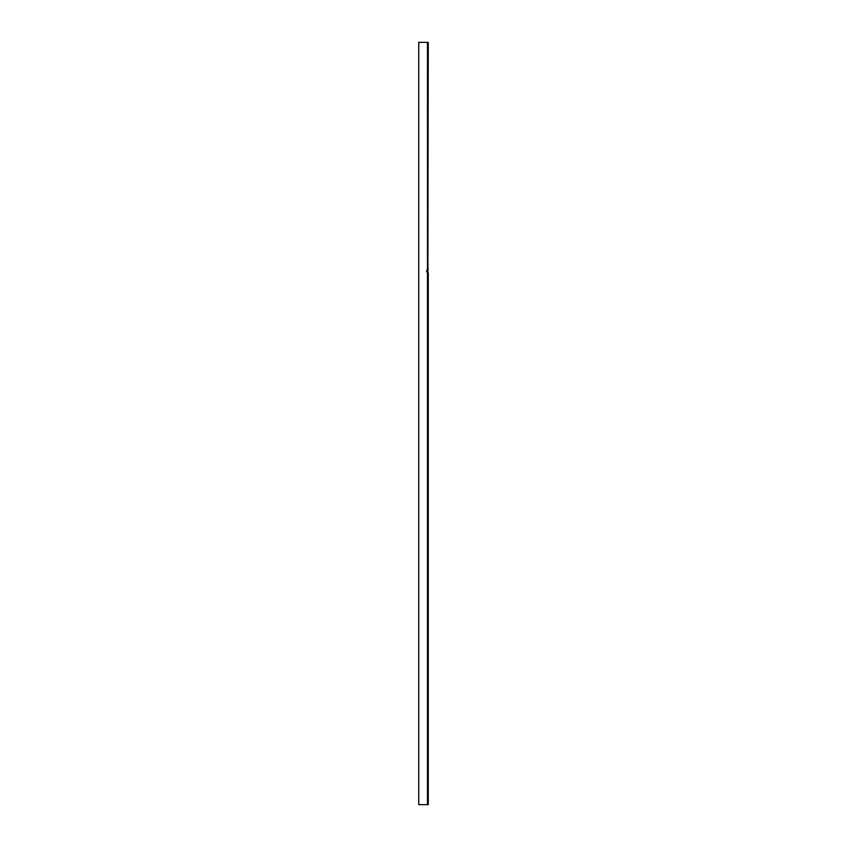 <?xml version="1.0" encoding="UTF-8"?>
<svg xmlns="http://www.w3.org/2000/svg" width="847" height="847" viewBox="0 0 847 847"><rect width="100%" height="100%" fill="white"/><g stroke="black" fill="none" stroke-linecap="round" stroke-linejoin="round"><path stroke-width="1.27" d="M427.47 42.35L418.736 42.35L418.736 804.65L427.47 804.65L427.47 42.35L428.264 42.35L427.883 272.501A0.815 0.815 0 0 1 428.264 273.189L426.708 271.813L426.708 270.267L428.264 268.891A0.815 0.815 28.9 0 1 428.159 269.282A0.815 0.815 0 0 1 427.883 269.579L426.708 270.267M428.264 273.443L428.264 804.65L427.47 804.65M426.708 271.813L427.502 271.813L427.883 273.443M427.883 268.637L427.883 269.579L428.264 268.891M427.883 269.579L427.883 272.501"/></g></svg>
